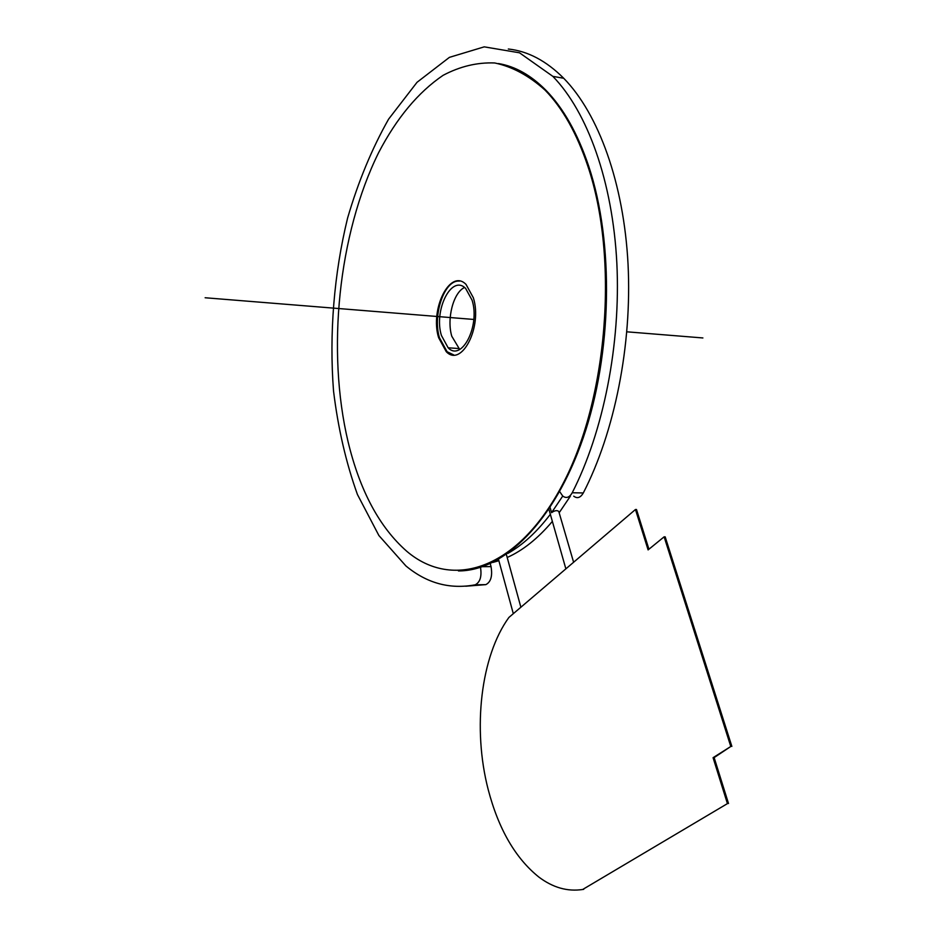 <?xml version="1.0" encoding="UTF-8"?>
<svg xmlns="http://www.w3.org/2000/svg" width="937" height="937" viewBox="0 0 937 937"><rect width="100%" height="100%" fill="white"/><g stroke="black" fill="none" stroke-linecap="round" stroke-linejoin="round"><path stroke-width="1.41" d="M508.311 49.017C527.836 51.09 546.306 60.846 563.711 78.263C598.556 113.799 623.831 183.207 628.048 264.246C632.135 345.308 614.567 432.285 583.306 492.956C580.483 497.77 577.286 498.847 573.737 496.188M490.25 563.664L491.035 566.604C492.628 575.997 490.894 582.006 485.846 584.629L465.724 586.222M464.541 287.495C453.356 292.473 446.562 318.826 451.775 336.219L459.692 349.442M559.67 491.585L562.704 496.013C566.241 498.671 569.415 497.594 572.226 492.757C603.358 431.828 620.88 344.453 616.839 263.051C612.657 181.661 587.522 111.983 552.853 76.365L519.508 52.8L484.23 46.85L449.409 57.356L417.024 82.304L388.586 119.163C371.907 148.678 358.25 181.637 347.604 218.04C333.947 274.061 329.133 333.759 333.525 390.963C338.093 428.373 346.069 462.89 357.454 494.537L378.888 535.519L405.897 565.925C426.803 583.271 449.912 589.572 475.235 584.805C480.259 582.17 481.981 576.138 480.4 566.709M472.096 300.203L465.63 288.42C451.657 273.979 433.515 310.194 441.409 335.458L448.144 347.791C461.66 362.104 480.353 325.959 472.096 300.203M562.739 496.048L551.577 512.668L550.078 507.503M548.895 509.295L550.347 514.308C536.913 531.923 522.776 544.947 507.924 553.38M570.387 496.142L559.155 512.762M552.186 521.604C537.791 538.588 522.787 550.546 507.198 557.48M498.871 560.701L492.885 562.423M558.967 512.106L558.768 511.438C557.082 510.079 554.681 510.478 551.577 512.668M550.347 514.308L565.866 568.853M587.827 166.107C619.158 258.776 607.527 399.572 562.551 484.534C517.751 570.071 452.348 590.017 406.881 551.378C379.532 527.402 359.925 490.859 348.072 441.749C326.521 350.918 338.21 234.391 378.642 152.614C396.702 118.015 418.195 92.248 443.107 75.323C459.962 66.398 477.167 62.275 494.736 62.966C512.246 66.644 528.995 75.674 544.983 90.046C562.505 107.966 576.782 133.323 587.827 166.107M438.61 337.66C429.696 309.093 450.193 268.064 466.04 284.426L473.337 297.732C482.707 326.931 461.508 367.866 446.246 351.668L438.61 337.66M453.719 354.912L447.078 351.726L439.441 337.718C432.402 314.539 444.583 279.343 459.481 281.1M498.484 63.552C515.174 66.34 530.963 75.229 545.849 90.186C563.383 108.106 577.672 133.452 588.717 166.236C614.344 242.999 612.142 353.963 583.154 438.024C554.13 522.249 503.661 571.043 458.439 570.926M728.506 803.501L714.135 757.588L713.069 757.682L727.428 803.618L582.685 889.482L727.428 803.618M714.135 757.588L730.79 746.484L713.069 757.682M581.432 889.67L583.704 889.342M648.931 549.223L636.504 509.517L635.462 509.505L508.92 617.424C480.775 656.158 472.365 728.517 488.189 789.54C498.531 829.069 515.42 858.245 538.857 877.067C552.947 887.655 567.553 891.79 582.685 889.482M635.462 509.505L648.099 549.902L664.122 536.831L730.79 746.484M731.867 746.402L665.176 536.831L664.122 536.831M466.989 318.908L455.089 317.948M205.133 297.755L473.782 319.447M626.865 331.815L702.891 337.952M491.035 566.604L482.66 566.686M485.846 584.629L475.235 584.805M572.226 492.757L583.306 492.956M552.853 76.365L563.711 78.263M458.533 348.517L448.144 347.791M506.367 554.47L520.878 607.223M498.519 559.424L513.312 613.676M558.768 511.438L573.608 562.247M446.246 351.668L447.078 351.726M544.983 90.046L545.849 90.186"/></g></svg>
